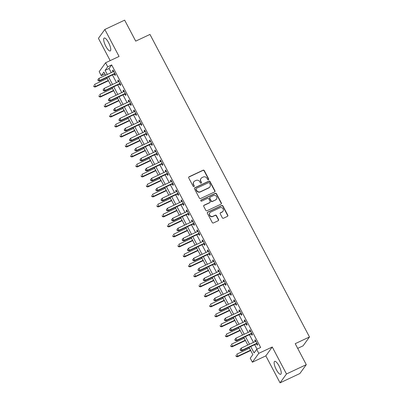 <?xml version="1.0" encoding="UTF-8"?>
<svg xmlns="http://www.w3.org/2000/svg" width="403" height="403" viewBox="0 0 403 403"><rect width="100%" height="100%" fill="white"/><g stroke="black" fill="none" stroke-linecap="round" stroke-linejoin="round"><path stroke-width="0.6" d="M208.432 179.753A0.63 0.594 35.9 0 0 208.683 178.947L204.291 170.61A0.897 0.846 35.9 0 0 203.097 170.192L189.103 176.776A0.897 0.846 35.9 0 0 188.735 177.93L193.133 186.267A0.63 0.594 35.9 0 0 194.186 186.377A0.63 0.594 35.9 0 0 194.221 185.753L193.652 184.675A2.871 2.715 35.9 0 1 194.815 180.992L195.984 180.443A2.871 2.715 35.9 0 1 199.797 181.783L200.367 182.861A0.63 0.594 35.9 0 0 201.419 182.972A0.63 0.594 35.9 0 0 201.455 182.352L200.885 181.269A2.871 2.715 35.9 0 1 202.049 177.592L203.213 177.043A2.871 2.715 35.9 0 1 207.026 178.383L207.595 179.461A0.63 0.594 35.9 0 0 208.432 179.753M208.547 179.683A0.63 0.594 35.9 0 0 208.512 179.189L204.114 170.852A0.897 0.846 35.9 0 0 202.926 170.434L188.926 177.018A0.897 0.846 35.9 0 0 188.71 177.164M194.085 186.483A0.63 0.594 35.9 0 0 194.05 185.995L193.652 184.675M201.314 183.083A0.63 0.594 35.9 0 0 201.278 182.589L200.885 181.269M279.042 365.949A7.128 2.045 -115.2 0 0 274.65 361.37A7.128 2.045 -115.2 0 0 276.332 369.692A7.128 2.045 -115.2 0 0 280.72 374.271A7.128 2.045 -115.2 0 0 279.042 365.949M108.568 42.622A7.128 2.045 -115.2 0 0 104.181 38.043A7.128 2.045 -115.2 0 0 105.863 46.365A7.128 2.045 -115.2 0 0 110.251 50.944A7.128 2.045 -115.2 0 0 108.568 42.622M222.325 217.796A0.897 0.846 35.9 0 0 223.514 218.214L227.443 216.366A0.897 0.846 35.9 0 0 227.806 215.217L222.924 205.958A0.897 0.846 35.9 0 0 221.736 205.54L207.736 212.124A0.897 0.846 35.9 0 0 207.374 213.273L212.255 222.532A0.897 0.846 35.9 0 0 213.444 222.95L218.189 220.718A0.897 0.846 35.9 0 0 218.552 219.57L216.461 215.605A0.897 0.846 35.9 0 0 215.273 215.187L212.92 216.295A2.398 2.272 35.9 0 1 209.867 212.789A2.398 2.272 35.9 0 1 210.709 212.099L219.922 207.762A2.398 2.272 35.9 0 1 222.975 211.268A2.398 2.272 35.9 0 1 222.134 211.958L220.597 212.683A0.897 0.846 35.9 0 0 220.234 213.832L222.325 217.796M306.285 364.66L299.867 373.536L280.06 382.85L286.483 373.974L306.285 364.66L295.223 343.678L309.484 336.968L149.971 34.426L135.71 41.131L124.648 20.15L104.84 29.464L119.066 56.445L105.596 62.777L107.707 66.777L111.666 64.913L260.645 347.472L256.681 349.336L258.791 353.335L252.369 362.206L250.263 358.212L252.862 354.615L249.034 347.346M286.483 373.974L272.257 346.998L258.791 353.335M214.577 191.964A0.897 0.846 35.9 0 0 214.94 190.815L210.059 181.557A0.897 0.846 35.9 0 0 208.87 181.138L194.871 187.722A0.897 0.846 35.9 0 0 194.508 188.871L199.389 198.13A0.897 0.846 35.9 0 0 200.578 198.548L214.577 191.964M216.492 193.757L221.373 203.016A0.897 0.846 35.9 0 1 221.01 204.165L207.011 210.749A0.897 0.846 35.9 0 1 205.822 210.331L203.732 206.371A0.897 0.846 35.9 0 1 204.094 205.218L209.772 202.548A0.897 0.846 35.9 0 0 210.139 201.399L208.749 198.77A0.897 0.846 35.9 0 0 207.56 198.352L201.651 201.132A0.63 0.594 35.9 0 1 200.85 200.215A0.63 0.594 35.9 0 1 201.072 200.034L215.303 193.339A0.897 0.846 35.9 0 1 216.492 193.757L216.32 193.999L221.202 203.258L221.373 203.016M104.84 29.464L98.423 38.34L110.17 60.626M111.666 64.913L109.062 68.51L111.223 72.605M112.442 74.923L116.492 82.6M117.711 84.912L121.756 92.589M122.98 94.907L127.026 102.579M128.25 104.896L132.295 112.573M133.514 114.89L137.564 122.562M138.783 124.88L142.828 132.557M144.052 134.869L148.097 142.546M149.317 144.863L153.367 152.541M154.586 154.853L158.636 162.53M159.855 164.847L163.9 172.524M165.124 174.837L169.169 182.514M170.388 184.831L174.439 192.503M175.658 194.82L179.708 202.497M180.927 204.81L184.972 212.487M186.196 214.804L190.241 222.481M191.46 224.793L195.51 232.471M196.729 234.788L200.78 242.465M201.999 244.777L206.044 252.454M207.268 254.772L211.313 262.444M212.532 264.761L216.582 272.438M217.801 274.75L221.852 282.427M223.071 284.745L227.116 292.422M228.34 294.734L232.385 302.411M233.604 304.728L237.654 312.406M238.873 314.718L242.923 322.395M244.142 324.712L248.188 332.384M249.412 334.702L253.457 342.379M254.676 344.691L257.038 349.169M114.356 74.142L115.041 75.447L115.48 74.842L112.951 70.046L112.518 70.646L113.087 71.729M119.626 84.136L120.311 85.436L120.744 84.837L118.215 80.041L117.782 80.64L118.351 81.723M124.895 94.126L125.58 95.425L126.013 94.826L123.484 90.03L123.051 90.63L123.62 91.713M130.164 104.12L130.849 105.42L131.282 104.82L128.753 100.025L128.32 100.624L128.889 101.707M135.428 114.109L136.113 115.409L136.552 114.81L134.023 110.014L133.589 110.613L134.159 111.696M140.697 124.104L141.382 125.404L141.816 124.804L139.287 120.008L138.854 120.608L139.423 121.686M145.967 134.093L146.652 135.393L147.085 134.793L144.556 129.998L144.123 130.597L144.692 131.68M151.236 144.083L151.921 145.387L152.354 144.788L149.825 139.987L149.392 140.587L149.961 141.67M156.5 154.077L157.185 155.377L157.623 154.777L155.095 149.981L154.656 150.581L155.231 151.664M161.769 164.066L162.454 165.366L162.888 164.767L160.359 159.971L159.926 160.57L160.495 161.653M167.038 174.061L167.724 175.36L168.157 174.761L165.628 169.965L165.195 170.565L165.764 171.648M172.308 184.05L172.993 185.35L173.426 184.75L170.897 179.955L170.464 180.554L171.033 181.637M177.572 194.044L178.257 195.344L178.695 194.745L176.166 189.949L175.728 190.548L176.302 191.626M182.841 204.034L183.526 205.334L183.959 204.734L181.431 199.938L180.997 200.538L181.567 201.621M188.11 214.023L188.795 215.328L189.229 214.728L186.7 209.928L186.267 210.532L186.836 211.61M193.38 224.018L194.065 225.317L194.498 224.718L191.969 219.922L191.536 220.522L192.105 221.605M198.644 234.007L199.329 235.307L199.767 234.707L197.238 229.911L196.8 230.511L197.374 231.594M203.913 244.001L204.598 245.301L205.031 244.702L202.502 239.906L202.069 240.505L202.638 241.588M209.182 253.991L209.867 255.29L210.301 254.691L207.772 249.895L207.338 250.495L207.908 251.578M214.451 263.985L215.137 265.285L215.57 264.685L213.041 259.89L212.608 260.489L213.177 261.567M219.716 273.975L220.401 275.274L220.834 274.675L218.31 269.879L217.872 270.478L218.446 271.562M224.985 283.964L225.67 285.269L226.103 284.669L223.574 279.868L223.141 280.473L223.71 281.551M230.254 293.958L230.939 295.258L231.372 294.658L228.844 289.863L228.41 290.462L228.98 291.545M235.523 303.948L236.208 305.247L236.642 304.648L234.113 299.852L233.68 300.452L234.249 301.535M240.787 313.942L241.473 315.242L241.906 314.642L239.382 309.847L238.944 310.446L239.518 311.529M246.057 323.931L246.742 325.231L247.175 324.632L244.646 319.836L244.213 320.435L244.782 321.518M251.326 333.926L252.011 335.225L252.444 334.626L249.915 329.83L249.482 330.43L250.051 331.508M256.59 343.915L257.28 345.215L257.713 344.615L255.185 339.82L254.751 340.419L255.321 341.502M297.696 348.368L303.061 345.845L309.484 336.968M272.257 346.998L265.839 355.874L280.06 382.85M265.839 355.874L252.369 362.206M104.891 73.956L101.284 75.653L99.178 71.653L105.596 62.777M250.716 346.555L254.081 352.932L256.681 349.336M107.707 66.777L105.102 70.374L107.263 74.469M108.483 76.787L112.528 84.464M113.752 86.776L117.797 94.453M119.016 96.77L123.066 104.442M124.285 106.76L128.335 114.437M129.554 116.749L133.6 124.426M134.824 126.744L138.869 134.421M140.088 136.733L144.138 144.41M145.357 146.727L149.407 154.404M150.626 156.717L154.671 164.394M155.896 166.711L159.941 174.383M161.16 176.7L165.21 184.378M166.429 186.69L170.479 194.367M171.698 196.684L175.743 204.361M176.967 206.674L181.012 214.351M182.232 216.668L186.282 224.345M187.501 226.657L191.551 234.334M192.77 236.652L196.815 244.324M198.039 246.641L202.084 254.318M203.303 256.63L207.354 264.308M208.573 266.625L212.623 274.302M213.842 276.614L217.887 284.291M219.111 286.609L223.156 294.286M224.375 296.598L228.425 304.275M229.645 306.592L233.69 314.264M234.914 316.582L238.959 324.259M240.183 326.571L244.228 334.248M245.447 336.565L249.497 344.243M105.581 75.26L103.888 72.051L101.284 75.653M247.815 345.033L243.765 337.356M242.546 335.039L238.5 327.367M237.276 325.05L233.231 317.373M232.007 315.06L227.962 307.383M226.743 305.066L222.693 297.389M221.474 295.077L217.429 287.399M216.204 285.082L212.159 277.405M210.935 275.093L206.89 267.416M205.671 265.098L201.621 257.426M200.402 255.109L196.357 247.432M195.133 245.12L191.087 237.443M189.868 235.125L185.818 227.448M184.599 225.136L180.549 217.459M179.33 215.142L175.285 207.464M174.061 205.152L170.016 197.475M168.797 195.158L164.746 187.486M163.527 185.168L159.477 177.491M158.258 175.179L154.213 167.502M152.989 165.185L148.944 157.508M147.725 155.195L143.675 147.518M142.455 145.201L138.405 137.524M137.186 135.212L133.141 127.534M131.917 125.217L127.872 117.545M126.653 115.228L122.603 107.551M121.384 105.238L117.333 97.561M116.114 95.244L112.069 87.567M110.845 85.255L106.8 77.578M109.062 68.51L105.102 70.374M112.518 70.646L113.117 70.364M117.782 80.64L118.386 80.358M123.051 90.63L123.65 90.348M128.32 100.624L128.92 100.342M133.589 110.613L134.189 110.331M138.854 120.608L139.458 120.326M144.123 130.597L144.722 130.315M149.392 140.587L149.992 140.304M154.656 150.581L155.261 150.299M159.926 160.57L160.53 160.288M165.195 170.565L165.794 170.283M170.464 180.554L171.063 180.272M175.728 190.548L176.333 190.266M180.997 200.538L181.597 200.256M186.267 210.532L186.866 210.245M191.536 220.522L192.135 220.24M196.8 230.511L197.405 230.229M202.069 240.505L202.669 240.223M207.338 250.495L207.938 250.213M212.608 260.489L213.207 260.207M217.872 270.478L218.476 270.196M223.141 280.473L223.741 280.186M228.41 290.462L229.01 290.18M233.68 300.452L234.279 300.17M238.944 310.446L239.548 310.164M244.213 320.435L244.812 320.153M249.482 330.43L250.082 330.148M254.751 340.419L255.351 340.137M201.047 178.418L200.875 178.66A2.871 2.715 35.9 0 0 200.709 181.511M193.813 181.818L193.642 182.06A2.871 2.715 35.9 0 0 193.48 184.912M214.794 191.818A0.897 0.846 35.9 0 0 214.769 191.057L209.887 181.798A0.897 0.846 35.9 0 0 208.694 181.38L194.699 187.964A0.897 0.846 35.9 0 0 194.483 188.11M209.429 182.932A0.63 0.594 35.9 0 0 208.593 182.64L196.306 188.418A0.63 0.594 35.9 0 0 196.049 189.224L196.649 190.362A2.871 2.715 35.9 0 0 200.462 191.702L208.86 187.753A2.871 2.715 35.9 0 0 210.028 184.07L209.429 182.932M196.085 188.599L195.913 188.841A0.63 0.594 35.9 0 0 195.878 189.465L196.049 189.224M209.862 186.921L209.691 187.163A2.871 2.715 35.9 0 1 208.689 187.989L200.291 191.944A2.871 2.715 35.9 0 1 196.478 190.604L195.878 189.465M221.227 204.019A0.897 0.846 35.9 0 0 221.202 203.258M210.084 202.291L209.913 202.528A0.897 0.846 35.9 0 1 209.6 202.79L203.923 205.459A0.897 0.846 35.9 0 0 203.706 205.606M216.32 193.999A0.897 0.846 35.9 0 0 215.126 193.581L200.896 200.271A0.63 0.594 35.9 0 0 200.78 200.346M215.665 199.777A2.398 2.272 35.9 0 0 216.315 196.226A2.398 2.272 35.9 0 0 213.449 195.581L210.205 197.107A0.897 0.846 35.9 0 0 209.842 198.256L211.227 200.885A0.897 0.846 35.9 0 0 212.416 201.304L215.489 200.019A2.398 2.272 35.9 0 0 216.33 199.324L216.502 199.087M209.892 197.364L209.716 197.606A0.897 0.846 35.9 0 0 209.666 198.498L209.842 198.256M215.489 200.019L212.245 201.545A0.897 0.846 35.9 0 1 211.051 201.127L209.666 198.498M222.975 211.268L222.799 211.51A2.398 2.272 35.9 0 1 221.962 212.2L220.426 212.92A0.897 0.846 35.9 0 0 220.209 213.071M209.867 212.789L209.696 213.031A2.398 2.272 35.9 0 0 212.749 216.537L212.92 216.295M218.406 220.572A0.897 0.846 35.9 0 0 218.381 219.811L216.29 215.847A0.897 0.846 35.9 0 0 215.101 215.429L212.749 216.537M227.66 216.22A0.897 0.846 35.9 0 0 227.635 215.454L222.753 206.2A0.897 0.846 35.9 0 0 221.559 205.777L207.565 212.366A0.897 0.846 35.9 0 0 207.349 212.512M107.248 78.429L94.534 84.413L95.587 86.413L95.153 87.013L108.472 80.746M94.111 86.474L93.687 85.678L93.939 86.716L95.587 86.413L108.306 80.429M95.153 87.013L93.939 86.716M97.853 79.92L98.277 80.721L98.03 79.678L97.853 79.92L98.871 78.419L113.288 71.633A0.912 0.866 35.9 0 0 113.555 71.437L113.636 71.351M98.03 79.678L98.871 78.419L99.924 80.414L99.491 81.013L113.908 74.233A0.912 0.866 35.9 0 1 114.235 74.152L115.087 74.107M114.795 73.542L114.669 73.553A0.912 0.866 35.9 0 0 114.346 73.633L99.924 80.414L98.448 80.479M98.277 80.721L99.491 81.013M112.518 88.423L99.803 94.403L100.856 96.403L100.423 97.002L113.737 90.735M99.38 96.468L98.957 95.667L99.203 96.71L100.856 96.403L113.57 90.423M100.423 97.002L99.203 96.71M117.787 98.413L105.072 104.397L106.125 106.392L105.692 106.997L119.006 100.73M104.649 106.457L104.226 105.662L104.473 106.699L106.125 106.392L118.84 100.412M105.692 106.997L104.473 106.699M123.056 108.407L110.336 114.387L111.389 116.386L110.956 116.986L124.275 110.719M109.913 116.452L109.495 115.651L109.742 116.689L111.389 116.386L124.109 110.402M110.956 116.986L109.742 116.689M103.123 89.909L103.546 90.71L103.294 89.673L103.123 89.909L104.14 88.408L118.558 81.628A0.912 0.866 35.9 0 0 118.825 81.426L118.9 81.341M103.294 89.673L104.14 88.408L105.193 90.408L104.76 91.007L119.177 84.222A0.912 0.866 35.9 0 1 119.505 84.141L120.356 84.096M120.059 83.537L119.938 83.542A0.912 0.866 35.9 0 0 119.61 83.623L105.193 90.408L103.717 90.474M103.546 90.71L104.76 91.007M108.392 99.904L108.81 100.705L108.986 100.463L108.563 99.662L108.392 99.904L109.409 98.397L123.827 91.617A0.912 0.866 35.9 0 0 124.094 91.421L124.169 91.33M108.563 99.662L109.409 98.397L110.462 100.397L110.029 100.997L124.446 94.216A0.912 0.866 35.9 0 1 124.774 94.136L125.625 94.09M125.328 93.526L125.207 93.536A0.912 0.866 35.9 0 0 124.88 93.617L110.462 100.397L108.986 100.463M108.81 100.705L110.029 100.997M113.656 109.893L114.079 110.694L114.256 110.452L113.832 109.656L113.656 109.893L114.674 108.392L129.096 101.606A0.912 0.866 35.9 0 0 129.358 101.41L129.439 101.324M113.832 109.656L114.674 108.392L115.732 110.392L115.293 110.991L129.716 104.206A0.912 0.866 35.9 0 1 130.038 104.125L130.889 104.08M130.597 103.521L130.476 103.526A0.912 0.866 35.9 0 0 130.149 103.606L115.732 110.392L114.256 110.452M114.079 110.694L115.293 110.991M128.32 118.396L115.606 124.381L116.658 126.376L116.225 126.975L129.544 120.714M115.182 126.441L114.759 125.645L115.011 126.683L116.658 126.376L129.373 120.396M116.225 126.975L115.011 126.683M118.925 119.887L119.348 120.683L119.102 119.646L118.925 119.887L119.943 118.381L134.36 111.601A0.912 0.866 35.9 0 0 134.627 111.404L134.708 111.314M119.102 119.646L119.943 118.381L120.996 120.381L120.562 120.981L134.98 114.2A0.912 0.866 35.9 0 1 135.307 114.114L136.159 114.069M135.861 113.51L135.74 113.515A0.912 0.866 35.9 0 0 135.418 113.601L120.996 120.381L119.52 120.447M119.348 120.683L120.562 120.981M133.589 128.391L120.875 134.37L121.928 136.37L121.494 136.97L134.809 130.703M120.452 136.436L120.029 135.635L120.275 136.672L121.928 136.37L134.642 130.386M121.494 136.97L120.275 136.672M138.859 138.38L126.139 144.365L127.197 146.36L126.764 146.959L140.078 140.697M125.721 146.425L125.298 145.624L125.545 146.667L127.197 146.36L139.912 140.38M126.764 146.959L125.545 146.667M144.128 148.369L131.408 154.354L132.461 156.354L132.028 156.953L145.347 150.687M130.985 156.419L130.567 155.618L130.814 156.656L132.461 156.354L145.181 150.369M132.028 156.953L130.814 156.656M149.392 158.364L136.677 164.343L137.73 166.343L137.297 166.943L150.616 160.681M136.254 166.409L135.831 165.608L136.083 166.651L137.73 166.343L150.445 160.364M137.297 166.943L136.083 166.651M154.661 168.353L141.947 174.338L143 176.338L142.566 176.937L155.88 170.671M141.524 176.398L141.1 175.602L141.347 176.64L143 176.338L155.714 170.353M142.566 176.937L141.347 176.64M124.195 129.877L124.618 130.678L124.789 130.436L124.366 129.64L124.195 129.877L125.212 128.376L139.629 121.59A0.912 0.866 35.9 0 0 139.896 121.394L139.972 121.308M124.366 129.64L125.212 128.376L126.265 130.371L125.832 130.97L140.249 124.189A0.912 0.866 35.9 0 1 140.576 124.109L141.428 124.064M141.131 123.504L141.01 123.509A0.912 0.866 35.9 0 0 140.682 123.59L126.265 130.371L124.789 130.436M124.618 130.678L125.832 130.97M129.464 139.871L129.882 140.667L130.058 140.43L129.635 139.629L129.464 139.871L130.481 138.365L144.899 131.585A0.912 0.866 35.9 0 0 145.166 131.388L145.241 131.297M129.635 139.629L130.481 138.365L131.534 140.365L131.101 140.964L145.518 134.179A0.912 0.866 35.9 0 1 145.846 134.098L146.697 134.053M146.4 133.494L146.279 133.499A0.912 0.866 35.9 0 0 145.951 133.579L131.534 140.365L130.058 140.43M129.882 140.667L131.101 140.964M134.728 149.861L135.151 150.662L134.904 149.619L134.728 149.861L135.746 148.359L150.168 141.574A0.912 0.866 35.9 0 0 150.43 141.377L150.51 141.292M134.904 149.619L135.746 148.359L136.803 150.354L136.365 150.954L150.787 144.173A0.912 0.866 35.9 0 1 151.11 144.093L151.961 144.047M151.669 143.483L151.548 143.493A0.912 0.866 35.9 0 0 151.221 143.574L136.803 150.354L135.327 150.42M135.151 150.662L136.365 150.954M139.997 159.85L140.42 160.651L140.173 159.613L139.997 159.85L141.015 158.349L155.432 151.568A0.912 0.866 35.9 0 0 155.699 151.367L155.78 151.281M140.173 159.613L141.015 158.349L142.068 160.349L141.634 160.948L156.052 154.163A0.912 0.866 35.9 0 1 156.379 154.082L157.23 154.037M156.933 153.478L156.812 153.483A0.912 0.866 35.9 0 0 156.49 153.563L142.068 160.349L140.592 160.414M140.42 160.651L141.634 160.948M145.266 169.844L145.69 170.645L145.861 170.404L145.438 169.603L145.266 169.844L146.284 168.338L160.701 161.558A0.912 0.866 35.9 0 0 160.968 161.361L161.044 161.271M145.438 169.603L146.284 168.338L147.337 170.338L146.904 170.937L161.321 164.157A0.912 0.866 35.9 0 1 161.648 164.076L162.5 164.031M162.202 163.467L162.082 163.477A0.912 0.866 35.9 0 0 161.754 163.558L147.337 170.338L145.861 170.404M145.69 170.645L146.904 170.937M159.931 178.348L147.211 184.327L148.269 186.327L147.83 186.927L161.15 180.66M146.793 186.393L146.37 185.592L146.616 186.629L148.269 186.327L160.983 180.343M147.83 186.927L146.616 186.629M150.536 179.834L150.954 180.635L151.13 180.393L150.707 179.597L150.536 179.834L151.553 178.333L165.971 171.547A0.912 0.866 35.9 0 0 166.238 171.351L166.313 171.265M150.707 179.597L151.553 178.333L152.606 180.332L152.173 180.932L166.59 174.146A0.912 0.866 35.9 0 1 166.918 174.066L167.769 174.02M167.472 173.461L167.351 173.466A0.912 0.866 35.9 0 0 167.023 173.547L152.606 180.332L151.13 180.393M150.954 180.635L152.173 180.932M165.2 188.337L152.48 194.322L153.533 196.316L153.1 196.916L166.419 190.654M152.057 196.382L151.639 195.586L151.886 196.624L153.533 196.316L166.253 190.337M153.1 196.916L151.886 196.624M155.8 189.828L156.223 190.624L155.976 189.586L155.8 189.828L156.817 188.322L171.24 181.541A0.912 0.866 35.9 0 0 171.502 181.345L171.582 181.254M155.976 189.586L156.817 188.322L157.875 190.322L157.437 190.921L171.859 184.141A0.912 0.866 35.9 0 1 172.182 184.055L173.033 184.01M172.741 183.451L172.62 183.456A0.912 0.866 35.9 0 0 172.293 183.541L157.875 190.322L156.394 190.387M156.223 190.624L157.437 190.921M170.464 198.331L157.749 204.311L158.802 206.311L158.369 206.91L171.688 200.644M157.326 206.376L156.903 205.575L157.155 206.613L158.802 206.311L171.517 200.326M158.369 206.91L157.155 206.613M161.069 199.817L161.492 200.618L161.245 199.581L161.069 199.817L162.087 198.316L176.504 191.531A0.912 0.866 35.9 0 0 176.771 191.334L176.852 191.249M161.245 199.581L162.087 198.316L163.139 200.311L162.706 200.911L177.124 194.13A0.912 0.866 35.9 0 1 177.451 194.05L178.302 194.004M178.005 193.445L177.884 193.45A0.912 0.866 35.9 0 0 177.557 193.531L163.139 200.311L161.663 200.377M161.492 200.618L162.706 200.911M175.733 208.321L163.019 214.305L164.071 216.3L163.638 216.9L176.952 210.638M162.595 216.366L162.172 215.565L162.419 216.607L164.071 216.3L176.786 210.321M163.638 216.9L162.419 216.607M166.338 209.812L166.761 210.608L166.51 209.57L166.338 209.812L167.356 208.306L181.773 201.525A0.912 0.866 35.9 0 0 182.04 201.329L182.116 201.238M166.51 209.57L167.356 208.306L168.409 210.306L167.975 210.905L182.393 204.12A0.912 0.866 35.9 0 1 182.72 204.039L183.572 203.994M183.274 203.434L183.153 203.439A0.912 0.866 35.9 0 0 182.826 203.52L168.409 210.306L166.933 210.371M166.761 210.608L167.975 210.905M181.002 218.31L168.283 224.295L169.341 226.295L168.902 226.894L182.221 220.627M167.865 226.36L167.441 225.559L167.688 226.597L169.341 226.295L182.055 220.31M168.902 226.894L167.688 226.597M171.607 219.801L172.026 220.602L172.202 220.36L171.779 219.559L171.607 219.801L172.625 218.3L187.042 211.515A0.912 0.866 35.9 0 0 187.304 211.318L187.385 211.232M171.779 219.559L172.625 218.3L173.678 220.295L173.245 220.894L187.662 214.114A0.912 0.866 35.9 0 1 187.989 214.033L188.841 213.988M188.544 213.424L188.423 213.434A0.912 0.866 35.9 0 0 188.095 213.514L173.678 220.295L172.202 220.36M172.026 220.602L173.245 220.894M186.272 228.305L173.552 234.284L174.605 236.284L174.172 236.883L187.491 230.622M173.129 236.349L172.711 235.548L172.958 236.591L174.605 236.284L187.324 230.304M174.172 236.883L172.958 236.591M176.872 229.796L177.295 230.592L177.048 229.554L176.872 229.796L177.889 228.289L192.312 221.509A0.912 0.866 35.9 0 0 192.574 221.307L192.654 221.222M177.048 229.554L177.889 228.289L178.947 230.289L178.509 230.889L192.931 224.103A0.912 0.866 35.9 0 1 193.254 224.023L194.105 223.977M193.813 223.418L193.687 223.423A0.912 0.866 35.9 0 0 193.364 223.504L178.947 230.289L177.466 230.355M177.295 230.592L178.509 230.889M191.536 238.294L178.821 244.278L179.874 246.278L179.441 246.878L192.76 240.611M178.398 246.339L177.975 245.543L178.227 246.581L179.874 246.278L192.589 240.294M179.441 246.878L178.227 246.581M196.805 248.288L184.09 254.268L185.143 256.268L184.71 256.867L198.024 250.601M183.667 256.333L183.244 255.532L183.491 256.57L185.143 256.268L197.858 250.283M184.71 256.867L183.491 256.57M202.074 258.278L189.355 264.262L190.412 266.257L189.974 266.857L203.293 260.595M188.936 266.323L188.513 265.527L188.76 266.564L190.412 266.257L203.127 260.278M189.974 266.857L188.76 266.564M207.344 268.272L194.624 274.252L195.677 276.251L195.243 276.851L208.563 270.584M194.201 276.317L193.783 275.516L194.029 276.554L195.677 276.251L208.396 270.267M195.243 276.851L194.029 276.554M212.608 278.261L199.893 284.246L200.946 286.241L200.513 286.84L213.832 280.579M199.47 286.306L199.047 285.505L199.299 286.548L200.946 286.241L213.661 280.261M200.513 286.84L199.299 286.548M217.877 288.256L205.162 294.235L206.215 296.235L205.782 296.835L219.096 290.568M204.739 296.301L204.316 295.5L204.563 296.537L206.215 296.235L218.93 290.251M205.782 296.835L204.563 296.537M223.146 298.245L210.426 304.225L211.484 306.225L211.046 306.824L224.365 300.562M210.008 306.29L209.585 305.489L209.832 306.532L211.484 306.225L224.199 300.245M211.046 306.824L209.832 306.532M228.41 308.235L215.696 314.219L216.749 316.219L216.315 316.818L229.634 310.552M215.273 316.279L214.854 315.484L215.101 316.521L216.749 316.219L229.468 310.234M216.315 316.818L215.101 316.521M233.68 318.229L220.965 324.208L222.018 326.208L221.585 326.808L234.904 320.541M220.542 326.274L220.119 325.473L220.37 326.511L222.018 326.208L234.732 320.224M221.585 326.808L220.37 326.511M238.949 328.218L226.234 334.203L227.287 336.198L226.854 336.797L240.168 330.536M225.811 336.263L225.388 335.467L225.635 336.505L227.287 336.198L240.002 330.218M226.854 336.797L225.635 336.505M244.218 338.213L231.498 344.192L232.556 346.192L232.118 346.792L245.437 340.525M231.08 346.258L230.657 345.457L230.904 346.494L232.556 346.192L245.271 340.208M232.118 346.792L230.904 346.494M249.482 348.202L236.768 354.187L237.82 356.181L237.387 356.781L250.706 350.519M236.344 356.247L235.926 355.446L236.173 356.489L237.82 356.181L250.54 350.202M237.387 356.781L236.173 356.489M182.141 239.785L182.564 240.586L182.317 239.543L182.141 239.785L183.158 238.279L197.576 231.498A0.912 0.866 35.9 0 0 197.843 231.302L197.923 231.211M182.317 239.543L183.158 238.279L184.211 240.279L183.778 240.878L198.195 234.098A0.912 0.866 35.9 0 1 198.523 234.017L199.374 233.972M199.077 233.408L198.956 233.418A0.912 0.866 35.9 0 0 198.629 233.498L184.211 240.279L182.735 240.344M182.564 240.586L183.778 240.878M187.41 249.774L187.833 250.575L188.005 250.334L187.581 249.538L187.41 249.774L188.428 248.273L202.845 241.488A0.912 0.866 35.9 0 0 203.112 241.291L203.188 241.206M187.581 249.538L188.428 248.273L189.481 250.273L189.047 250.873L203.465 244.087A0.912 0.866 35.9 0 1 203.792 244.006L204.643 243.961M204.346 243.402L204.225 243.407A0.912 0.866 35.9 0 0 203.898 243.488L189.481 250.273L188.005 250.334M187.833 250.575L189.047 250.873M192.679 259.769L193.097 260.565L193.274 260.328L192.851 259.527L192.679 259.769L193.697 258.263L208.114 251.482A0.912 0.866 35.9 0 0 208.376 251.286L208.457 251.195M192.851 259.527L193.697 258.263L194.75 260.262L194.317 260.862L208.734 254.081A0.912 0.866 35.9 0 1 209.061 253.996L209.913 253.95M209.615 253.391L209.495 253.396A0.912 0.866 35.9 0 0 209.167 253.482L194.75 260.262L193.274 260.328M193.097 260.565L194.317 260.862M197.944 269.758L198.367 270.559L198.12 269.521L197.944 269.758L198.961 268.257L213.383 261.471A0.912 0.866 35.9 0 0 213.645 261.275L213.726 261.189M198.12 269.521L198.961 268.257L200.014 270.252L199.581 270.851L214.003 264.071A0.912 0.866 35.9 0 1 214.325 263.99L215.177 263.945M214.885 263.386L214.759 263.391A0.912 0.866 35.9 0 0 214.436 263.471L200.014 270.252L198.538 270.317M198.367 270.559L199.581 270.851M203.213 279.753L203.636 280.548L203.389 279.511L203.213 279.753L204.23 278.246L218.648 271.466A0.912 0.866 35.9 0 0 218.915 271.269L218.995 271.179M203.389 279.511L204.23 278.246L205.283 280.246L204.85 280.846L219.267 274.06A0.912 0.866 35.9 0 1 219.595 273.98L220.446 273.934M220.149 273.375L220.028 273.38A0.912 0.866 35.9 0 0 219.7 273.461L205.283 280.246L203.807 280.312M203.636 280.548L204.85 280.846M208.482 289.742L208.905 290.543L209.076 290.301L208.653 289.5L208.482 289.742L209.5 288.241L223.917 281.455A0.912 0.866 35.9 0 0 224.184 281.259L224.259 281.173M208.653 289.5L209.5 288.241L210.552 290.236L210.119 290.835L224.536 284.055A0.912 0.866 35.9 0 1 224.864 283.974L225.715 283.929M225.418 283.364L225.297 283.374A0.912 0.866 35.9 0 0 224.97 283.455L210.552 290.236L209.076 290.301M208.905 290.543L210.119 290.835M213.751 299.736L214.169 300.532L214.346 300.295L213.922 299.494L213.751 299.736L214.769 298.23L229.186 291.45A0.912 0.866 35.9 0 0 229.448 291.253L229.529 291.162M213.922 299.494L214.769 298.23L215.822 300.23L215.388 300.829L229.806 294.044A0.912 0.866 35.9 0 1 230.133 293.963L230.984 293.918M230.687 293.359L230.566 293.364A0.912 0.866 35.9 0 0 230.239 293.444L215.822 300.23L214.346 300.295M214.169 300.532L215.388 300.829M219.015 309.726L219.439 310.527L219.192 309.484L219.015 309.726L220.033 308.219L234.455 301.439A0.912 0.866 35.9 0 0 234.717 301.243L234.798 301.152M219.192 309.484L220.033 308.219L221.086 310.219L220.653 310.819L235.075 304.038A0.912 0.866 35.9 0 1 235.397 303.958L236.249 303.912M235.957 303.348L235.831 303.358A0.912 0.866 35.9 0 0 235.508 303.439L221.086 310.219L219.61 310.285M219.439 310.527L220.653 310.819M224.285 319.715L224.708 320.516L224.461 319.478L224.285 319.715L225.302 318.214L239.72 311.428A0.912 0.866 35.9 0 0 239.987 311.232L240.067 311.146M224.461 319.478L225.302 318.214L226.355 320.214L225.922 320.813L240.339 314.028A0.912 0.866 35.9 0 1 240.667 313.947L241.518 313.902M241.221 313.343L241.1 313.348A0.912 0.866 35.9 0 0 240.772 313.428L226.355 320.214L224.879 320.274M224.708 320.516L225.922 320.813M229.554 329.709L229.972 330.51L230.148 330.269L229.725 329.468L229.554 329.709L230.571 328.203L244.989 321.423A0.912 0.866 35.9 0 0 245.256 321.226L245.331 321.136M229.725 329.468L230.571 328.203L231.624 330.203L231.191 330.803L245.608 324.022A0.912 0.866 35.9 0 1 245.936 323.936L246.787 323.896M246.49 323.332L246.369 323.337A0.912 0.866 35.9 0 0 246.042 323.423L231.624 330.203L230.148 330.269M229.972 330.51L231.191 330.803M234.823 339.699L235.241 340.5L235.417 340.258L234.994 339.462L234.823 339.699L235.841 338.198L250.258 331.412A0.912 0.866 35.9 0 0 250.52 331.216L250.601 331.13M234.994 339.462L235.841 338.198L236.893 340.192L236.46 340.792L250.878 334.011A0.912 0.866 35.9 0 1 251.205 333.931L252.056 333.885M251.759 333.326L251.638 333.331A0.912 0.866 35.9 0 0 251.311 333.412L236.893 340.192L235.417 340.258M235.241 340.5L236.46 340.792M240.087 349.693L240.51 350.489L240.264 349.451L240.087 349.693L241.105 348.187L255.527 341.406A0.912 0.866 35.9 0 0 255.789 341.21L255.87 341.119M240.264 349.451L241.105 348.187L242.158 350.187L241.724 350.786L256.147 344.001A0.912 0.866 35.9 0 1 256.469 343.92L257.321 343.875M257.028 343.316L256.902 343.321A0.912 0.866 35.9 0 0 256.58 343.401L242.158 350.187L240.682 350.252M240.51 350.489L241.724 350.786M114.669 73.553L114.235 74.152M114.346 73.633L113.908 74.233M119.938 83.542L119.505 84.141M119.61 83.623L119.177 84.222M125.207 93.536L124.774 94.136M124.88 93.617L124.446 94.216M130.476 103.526L130.038 104.125M130.149 103.606L129.716 104.206M135.74 113.515L135.307 114.114M135.418 113.601L134.98 114.2M141.01 123.509L140.576 124.109M140.682 123.59L140.249 124.189M146.279 133.499L145.846 134.098M145.951 133.579L145.518 134.179M151.548 143.493L151.11 144.093M151.221 143.574L150.787 144.173M156.812 153.483L156.379 154.082M156.49 153.563L156.052 154.163M162.082 163.477L161.648 164.076M161.754 163.558L161.321 164.157M167.351 173.466L166.918 174.066M167.023 173.547L166.59 174.146M172.62 183.456L172.182 184.055M172.293 183.541L171.859 184.141M177.884 193.45L177.451 194.05M177.557 193.531L177.124 194.13M183.153 203.439L182.72 204.039M182.826 203.52L182.393 204.12M188.423 213.434L187.989 214.033M188.095 213.514L187.662 214.114M193.687 223.423L193.254 224.023M193.364 223.504L192.931 224.103M198.956 233.418L198.523 234.017M198.629 233.498L198.195 234.098M204.225 243.407L203.792 244.006M203.898 243.488L203.465 244.087M209.495 253.396L209.061 253.996M209.167 253.482L208.734 254.081M214.759 263.391L214.325 263.99M214.436 263.471L214.003 264.071M220.028 273.38L219.595 273.98M219.7 273.461L219.267 274.06M225.297 283.374L224.864 283.974M224.97 283.455L224.536 284.055M230.566 293.364L230.133 293.963M230.239 293.444L229.806 294.044M235.831 303.358L235.397 303.958M235.508 303.439L235.075 304.038M241.1 313.348L240.667 313.947M240.772 313.428L240.339 314.028M246.369 323.337L245.936 323.936M246.042 323.423L245.608 324.022M251.638 333.331L251.205 333.931M251.311 333.412L250.878 334.011M256.902 343.321L256.469 343.92M256.58 343.401L256.147 344.001"/></g></svg>
